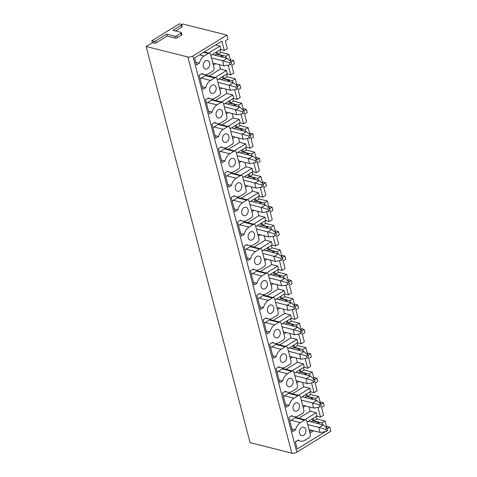 <?xml version="1.0" encoding="UTF-8"?>
<svg xmlns="http://www.w3.org/2000/svg" width="477" height="477" viewBox="0 0 477 477"><rect width="100%" height="100%" fill="white"/><g stroke="black" fill="none" stroke-linecap="round" stroke-linejoin="round"><path stroke-width="0.72" d="M327.282 428.656L329.762 427.13L326.471 426.301M329.762 427.13L330.835 431.238L296.825 452.154A3.631 1.485 -14.7 0 1 291.829 453.15L250.091 442.656L146.165 46.502L152.342 42.703L151.835 40.778L179.358 23.85L181.278 24.333A1.455 0.596 -14.7 0 1 181.642 24.601A1.455 0.596 -14.7 0 1 181.194 25.209L172.889 30.325L181.045 32.37A1.455 0.596 -14.7 0 1 181.415 32.645A1.455 0.596 -14.7 0 1 180.968 33.253L176.812 35.805A1.455 0.596 -14.7 0 1 174.815 36.204L166.658 34.153L155.752 40.861A1.455 0.596 -14.7 0 1 153.755 41.261L151.835 40.778M181.659 24.667L182.769 23.987L226.909 35.083L228 39.251L225.353 40.879L227.374 48.582L224.309 50.467L220.523 49.513M231.095 62.01L233.575 60.49L230.284 59.661M233.575 60.49L234.416 63.697L231.768 65.325L233.784 73.023L230.725 74.907L226.933 73.953M237.51 86.456L239.985 84.93L236.693 84.101M239.985 84.93L240.825 88.138L238.178 89.765L240.199 97.463L237.135 99.347L233.348 98.399M243.92 110.897L246.4 109.376L243.103 108.547M246.4 109.376L247.241 112.578L244.594 114.212L246.609 121.909L243.55 123.793L239.758 122.839M250.336 135.337L252.81 133.816L249.519 132.988M252.81 133.816L253.651 137.024L251.003 138.652L253.025 146.35L249.96 148.234L246.174 147.286M256.745 159.783L259.226 158.257L255.928 157.434M259.226 158.257L260.066 161.464L257.419 163.098L259.434 170.796L256.376 172.68L252.583 171.726M263.161 184.223L265.635 182.703L262.344 181.874M265.635 182.703L266.476 185.911L263.829 187.539L265.85 195.236L262.785 197.12L258.999 196.166M269.571 208.67L272.051 207.143L268.754 206.314M272.051 207.143L272.892 210.351L270.244 211.979L272.26 219.682L269.195 221.566L265.409 220.612M275.986 233.11L278.461 231.589L275.169 230.761M278.461 231.589L279.301 234.797L276.654 236.425L278.675 244.123L275.611 246.007L271.824 245.053M282.396 257.556L284.87 256.03L281.579 255.201M284.87 256.03L285.717 259.238L283.064 260.865L285.085 268.563L282.02 270.447L278.234 269.499M288.812 281.996L291.286 280.476L287.995 279.647M291.286 280.476L292.127 283.684L289.479 285.312L291.501 293.009L288.436 294.893L284.65 293.939M295.221 306.443L297.696 304.916L294.404 304.087M297.696 304.916L298.542 308.124L295.889 309.752L297.91 317.449L294.846 319.334L291.059 318.386M301.631 330.883L304.111 329.357L300.82 328.534M304.111 329.357L304.952 332.564L302.305 334.198L304.326 341.896L301.261 343.78L297.469 342.826M308.047 355.323L310.521 353.803L307.23 352.974M310.521 353.803L311.362 357.011L308.714 358.638L310.736 366.336L307.671 368.22L303.885 367.272M314.456 379.77L316.937 378.243L313.645 377.414M316.937 378.243L317.777 381.451L315.13 383.079L317.151 390.782L314.087 392.666L310.294 391.712M320.872 404.21L323.346 402.689L320.055 401.861M323.346 402.689L324.187 405.897L321.54 407.525L323.561 415.223L320.496 417.107L316.71 416.153M228.191 65.266L230.725 74.907M217.011 51.671L217.667 54.187L225.824 56.238L228.888 54.354L230.725 61.348M225.824 56.238L226.313 58.099M234.606 89.706L237.135 99.347M223.421 76.117L224.083 78.627L232.239 80.679L235.304 78.794L237.135 85.794M232.239 80.679L232.728 82.539M241.016 114.146L243.55 123.793M229.836 100.558L230.492 103.074L238.649 105.125L241.714 103.241L243.55 110.235M238.649 105.125L239.138 106.985M247.432 138.592L249.96 148.234M236.246 125.004L236.908 127.514L245.065 129.565L248.123 127.681L249.96 134.681M245.065 129.565L245.554 131.425M253.842 163.033L256.376 172.68M242.662 149.444L243.318 151.96L251.474 154.011L254.539 152.127L256.376 159.121M251.474 154.011L251.963 155.872M260.257 187.479L262.785 197.12M249.072 173.884L249.733 176.401L257.89 178.452L260.949 176.568L262.785 183.567M257.89 178.452L258.373 180.312M266.667 211.919L269.195 221.566M255.481 198.331L256.143 200.847L264.3 202.898L267.364 201.014L269.201 208.008M264.3 202.898L264.789 204.758M273.082 236.365L275.611 246.007M261.897 222.771L262.559 225.287L270.715 227.338L273.774 225.454L275.611 232.448M270.715 227.338L271.198 229.198M279.492 260.806L282.02 270.447M268.307 247.217L268.968 249.733L277.125 251.778L280.19 249.894L282.026 256.894M277.125 251.778L277.614 253.639M285.908 285.246L288.436 294.893M274.722 271.657L275.384 274.174L283.535 276.225L286.599 274.341L288.436 281.335M283.535 276.225L284.024 278.085M292.318 309.692L294.846 319.334M281.132 296.104L281.794 298.614L289.95 300.665L293.015 298.781L294.852 305.781M289.95 300.665L290.439 302.525M298.727 334.133L301.261 343.78M287.548 320.544L288.203 323.06L296.36 325.111L299.425 323.227L301.261 330.221M296.36 325.111L296.849 326.972M305.143 358.579L307.671 368.22M293.957 344.984L294.619 347.5L302.776 349.552L305.84 347.667L307.677 354.667M302.776 349.552L303.265 351.412M311.553 383.019L314.087 392.666M300.373 369.431L301.029 371.947L309.185 373.998L312.25 372.114L314.087 379.108M309.185 373.998L309.674 375.858M312.232 418.907L312.739 420.851L318.737 422.36L319.143 423.898M297.696 440.444L300.236 441.082A9.957 7.292 104.1 0 1 298.238 440.11L295.341 441.893L297.201 448.982L324.461 432.216L323.752 432.037M324.461 432.216L324.378 431.906M313.198 418.317L313.854 420.833L322.011 422.878L322.5 424.739M317.968 407.465L320.496 417.107M306.783 393.871L307.444 396.387L315.601 398.438L316.09 400.298M300.236 441.082A9.957 7.292 104.1 0 0 304.97 440.217L309.024 437.725A2.546 1.86 104.1 0 0 310.253 434.362L306.818 421.274A2.546 1.86 104.1 0 0 305.62 419.927A2.546 1.86 104.1 0 0 304.409 420.148L300.361 422.64A9.957 7.292 104.1 0 0 295.543 429.849L292.645 431.631L288.931 417.453L291.823 415.67A9.957 7.292 104.1 0 0 293.826 416.642A9.957 7.292 104.1 0 0 298.56 415.777L302.609 413.285A2.546 1.86 104.1 0 0 303.837 409.922L300.403 396.834A2.546 1.86 104.1 0 0 299.204 395.481A2.546 1.86 104.1 0 0 298 395.707L293.945 398.194A9.957 7.292 104.1 0 0 289.134 405.402L286.236 407.185L282.515 393.006L285.413 391.229A9.957 7.292 104.1 0 0 287.41 392.195A9.957 7.292 104.1 0 0 292.145 391.331L296.199 388.838A2.546 1.86 104.1 0 0 297.427 385.476L293.993 372.388A2.546 1.86 104.1 0 0 292.795 371.04A2.546 1.86 104.1 0 0 291.584 371.261L287.536 373.753A9.957 7.292 104.1 0 0 282.718 380.962L279.82 382.745L276.105 368.566L278.997 366.783A9.957 7.292 104.1 0 0 281.001 367.755A9.957 7.292 104.1 0 0 285.735 366.891L289.783 364.398A2.546 1.86 104.1 0 0 291.012 361.035L287.577 347.948A2.546 1.86 104.1 0 0 286.379 346.6A2.546 1.86 104.1 0 0 285.174 346.821L281.12 349.313A9.957 7.292 104.1 0 0 276.308 356.522L273.41 358.299L269.69 344.12L272.588 342.343A9.957 7.292 104.1 0 0 274.585 343.315A9.957 7.292 104.1 0 0 279.319 342.444L283.374 339.952A2.546 1.86 104.1 0 0 284.602 336.589L281.168 323.501A2.546 1.86 104.1 0 0 279.969 322.154A2.546 1.86 104.1 0 0 278.759 322.374L274.71 324.867A9.957 7.292 104.1 0 0 269.893 332.075L266.995 333.858L263.28 319.679L266.172 317.897A9.957 7.292 104.1 0 0 268.175 318.869A9.957 7.292 104.1 0 0 272.91 318.004L276.958 315.512A2.546 1.86 104.1 0 0 278.186 312.149L274.752 299.061A2.546 1.86 104.1 0 0 273.559 297.714A2.546 1.86 104.1 0 0 272.349 297.934L268.295 300.427A9.957 7.292 104.1 0 0 263.483 307.635L260.585 309.418L256.864 295.239L259.762 293.456A9.957 7.292 104.1 0 0 261.766 294.428A9.957 7.292 104.1 0 0 266.494 293.558L270.548 291.071A2.546 1.86 104.1 0 0 271.777 287.709L268.342 274.621A2.546 1.86 104.1 0 0 267.144 273.267A2.546 1.86 104.1 0 0 265.933 273.488L261.885 275.98A9.957 7.292 104.1 0 0 257.067 283.189L254.175 284.972L250.455 270.793L253.347 269.01A9.957 7.292 104.1 0 0 255.35 269.982A9.957 7.292 104.1 0 0 260.084 269.117L264.133 266.625A2.546 1.86 104.1 0 0 265.361 263.262L261.927 250.175A2.546 1.86 104.1 0 0 260.734 248.827A2.546 1.86 104.1 0 0 259.524 249.048L255.475 251.54A9.957 7.292 104.1 0 0 250.658 258.749L247.76 260.531L244.039 246.353L246.937 244.57A9.957 7.292 104.1 0 0 248.94 245.542A9.957 7.292 104.1 0 0 253.675 244.677L257.723 242.185A2.546 1.86 104.1 0 0 258.951 238.822L255.517 225.734A2.546 1.86 104.1 0 0 254.319 224.381A2.546 1.86 104.1 0 0 253.108 224.607L249.06 227.094A9.957 7.292 104.1 0 0 244.242 234.302L241.35 236.085L237.629 221.906L240.527 220.13A9.957 7.292 104.1 0 0 242.525 221.095A9.957 7.292 104.1 0 0 247.259 220.231L251.307 217.739A2.546 1.86 104.1 0 0 252.536 214.376L249.101 201.288A2.546 1.86 104.1 0 0 247.909 199.941A2.546 1.86 104.1 0 0 246.698 200.161L242.65 202.653A9.957 7.292 104.1 0 0 237.832 209.862L234.934 211.645L231.214 197.466L234.112 195.683A9.957 7.292 104.1 0 0 236.115 196.655A9.957 7.292 104.1 0 0 240.849 195.791L244.898 193.298A2.546 1.86 104.1 0 0 246.126 189.935L242.692 176.848A2.546 1.86 104.1 0 0 241.493 175.5A2.546 1.86 104.1 0 0 240.283 175.721L236.234 178.207A9.957 7.292 104.1 0 0 231.417 185.422L228.525 187.199L224.804 173.02L227.702 171.243A9.957 7.292 104.1 0 0 229.699 172.215A9.957 7.292 104.1 0 0 234.434 171.344L238.482 168.852A2.546 1.86 104.1 0 0 239.71 165.489L236.282 152.401A2.546 1.86 104.1 0 0 235.083 151.054A2.546 1.86 104.1 0 0 233.873 151.275L229.825 153.767A9.957 7.292 104.1 0 0 225.007 160.976L222.109 162.758L218.388 148.58L221.286 146.797A9.957 7.292 104.1 0 0 223.29 147.769A9.957 7.292 104.1 0 0 228.024 146.904L232.072 144.412A2.546 1.86 104.1 0 0 233.301 141.049L229.866 127.961A2.546 1.86 104.1 0 0 228.668 126.614A2.546 1.86 104.1 0 0 227.457 126.834L223.409 129.327A9.957 7.292 104.1 0 0 218.597 136.535L215.699 138.312L211.979 124.139L214.877 122.356A9.957 7.292 104.1 0 0 216.874 123.328A9.957 7.292 104.1 0 0 221.608 122.458L225.657 119.971A2.546 1.86 104.1 0 0 226.885 116.603L223.457 103.515A2.546 1.86 104.1 0 0 222.258 102.167A2.546 1.86 104.1 0 0 221.048 102.388L216.999 104.88A9.957 7.292 104.1 0 0 212.182 112.089L209.284 113.872L205.563 99.693L208.461 97.91A9.957 7.292 104.1 0 0 210.464 98.882A9.957 7.292 104.1 0 0 215.199 98.018L219.247 95.525A2.546 1.86 104.1 0 0 220.475 92.162L217.041 79.075A2.546 1.86 104.1 0 0 215.842 77.727A2.546 1.86 104.1 0 0 214.638 77.948L210.584 80.44A9.957 7.292 104.1 0 0 205.772 87.649L202.874 89.432L199.153 75.253L202.051 73.47A9.957 7.292 104.1 0 0 204.049 74.442A9.957 7.292 104.1 0 0 208.783 73.571L212.837 71.085A2.546 1.86 104.1 0 0 214.066 67.722L210.631 54.634A2.546 1.86 104.1 0 0 209.433 53.281A2.546 1.86 104.1 0 0 208.222 53.502L204.174 55.994A9.957 7.292 104.1 0 0 199.356 63.202L196.458 64.985L194.598 57.896L221.859 41.129L224.309 50.467M210.846 55.463L220.869 49.298L220.028 46.09L215.604 44.981M216.045 52.267L216.552 54.205L214.894 55.225M222.956 57.252L222.55 55.714L216.552 54.205M219.283 64.622L220.44 69.028L209.069 76.022M217.262 79.903L227.279 73.744L226.438 70.536L220.44 69.028M222.455 76.708L222.968 78.651L221.304 79.671M229.365 81.698L228.966 80.16L222.968 78.651M225.699 89.062L226.855 93.468L215.479 100.468M223.671 104.35L233.694 98.184L232.854 94.977L226.855 93.468M228.871 101.154L229.377 103.092L227.72 104.111M235.781 106.138L235.376 104.6L229.377 103.092M232.108 113.508L233.265 117.914L221.894 124.908M230.087 128.79L240.104 122.625L239.263 119.417L233.265 117.914M235.28 125.594L235.793 127.538L234.129 128.557M242.191 130.585L241.791 129.04L235.793 127.538M238.524 137.948L239.681 142.355L228.304 149.349M236.497 153.236L246.52 147.071L245.679 143.863L239.681 142.355M241.696 150.034L242.203 151.978L240.545 152.998M248.606 155.025L248.201 153.487L242.203 151.978M244.934 162.389L246.09 166.801L234.72 173.795M242.912 177.677L252.929 171.511L252.089 168.303L246.09 166.801M248.106 174.481L248.618 176.418L246.955 177.444M255.016 179.471L254.611 177.927L248.618 176.418M251.349 186.835L252.506 191.241L241.129 198.235M249.322 202.117L259.345 195.958L258.504 192.75L252.506 191.241M254.521 198.921L255.028 200.865L253.37 201.884M261.432 203.912L261.026 202.373L255.028 200.865M257.759 211.275L258.916 215.682L247.545 222.681M255.732 226.563L265.755 220.398L264.914 217.19L258.916 215.682M260.931 223.367L261.444 225.305L259.78 226.331M267.841 228.352L267.436 226.813L261.444 225.305M264.175 235.721L265.331 240.128L253.955 247.122M262.147 251.003L272.17 244.844L271.324 241.636L265.331 240.128M267.347 247.807L267.853 249.751L266.196 250.771M274.257 252.798L273.852 251.26L267.853 249.751M270.584 260.162L271.741 264.568L260.37 271.568M268.557 275.45L278.58 269.284L277.739 266.077L271.741 264.568M273.756 272.254L274.269 274.192L272.605 275.211M280.667 277.238L280.261 275.7L274.269 274.192M277 284.608L278.157 289.014L266.78 296.008M274.973 299.89L284.996 293.731L284.149 290.523L278.157 289.014M280.172 296.694L280.679 298.638L279.021 299.657M287.082 301.685L286.677 300.14L280.679 298.638M283.41 309.048L284.566 313.455L273.19 320.449M281.382 324.336L291.405 318.171L290.565 314.963L284.566 313.455M286.582 321.14L287.088 323.078L285.431 324.098M293.492 326.125L293.087 324.587L287.088 323.078M289.825 333.495L290.976 337.901L279.605 344.895M287.798 348.776L297.815 342.611L296.974 339.403L290.976 337.901M292.991 345.581L293.504 347.524L291.846 348.544M299.902 350.571L299.502 349.027L293.504 347.524M296.235 357.935L297.392 362.341L286.015 369.335M294.208 373.223L304.231 367.057L303.39 363.85L297.392 362.341M299.407 370.021L299.914 371.965L298.256 372.984M306.317 375.011L305.912 373.473L299.914 371.965M302.651 382.375L303.801 386.781L292.431 393.781M300.623 397.663L310.64 391.498L309.8 388.29L303.801 386.781M305.817 394.467L306.329 396.405L304.666 397.43M312.727 399.452L312.328 397.913L306.329 396.405M309.06 406.821L310.217 411.228L298.84 418.222M307.033 422.103L317.056 415.944L316.215 412.736L310.217 411.228M311.815 430.343L309.561 431.727M318.737 422.36L317.08 423.379M316.263 416.433L316.919 418.949L325.075 420.994L326.912 427.994M316.215 412.736L304.839 419.73M312.739 420.851L311.082 421.871M226.909 35.083L192.899 56L296.825 452.154M325.075 420.994L322.011 422.878M205.468 60.937A4.359 3.196 104.1 0 0 203.202 65.385A4.359 3.196 104.1 0 0 205.414 69.016A4.359 3.196 104.1 0 0 207.489 68.634A4.359 3.196 104.1 0 0 209.755 64.186A4.359 3.196 104.1 0 0 207.543 60.555A4.359 3.196 104.1 0 0 205.468 60.937M211.883 85.377A4.359 3.196 104.1 0 0 209.618 89.825A4.359 3.196 104.1 0 0 211.83 93.456A4.359 3.196 104.1 0 0 213.899 93.075A4.359 3.196 104.1 0 0 216.164 88.627A4.359 3.196 104.1 0 0 213.952 85.001A4.359 3.196 104.1 0 0 211.883 85.377M218.293 109.823A4.359 3.196 104.1 0 0 216.027 114.271A4.359 3.196 104.1 0 0 218.239 117.897A4.359 3.196 104.1 0 0 220.314 117.521A4.359 3.196 104.1 0 0 222.58 113.073A4.359 3.196 104.1 0 0 220.368 109.442A4.359 3.196 104.1 0 0 218.293 109.823M224.709 134.264A4.359 3.196 104.1 0 0 222.443 138.712A4.359 3.196 104.1 0 0 224.655 142.343A4.359 3.196 104.1 0 0 226.724 141.961A4.359 3.196 104.1 0 0 228.99 137.513A4.359 3.196 104.1 0 0 226.778 133.882A4.359 3.196 104.1 0 0 224.709 134.264M231.118 158.71A4.359 3.196 104.1 0 0 228.853 163.158A4.359 3.196 104.1 0 0 231.065 166.783A4.359 3.196 104.1 0 0 233.14 166.407A4.359 3.196 104.1 0 0 235.405 161.959A4.359 3.196 104.1 0 0 233.193 158.328A4.359 3.196 104.1 0 0 231.118 158.71M237.528 183.15A4.359 3.196 104.1 0 0 235.268 187.598A4.359 3.196 104.1 0 0 237.48 191.229A4.359 3.196 104.1 0 0 239.549 190.848A4.359 3.196 104.1 0 0 241.815 186.4A4.359 3.196 104.1 0 0 239.603 182.769A4.359 3.196 104.1 0 0 237.528 183.15M243.944 207.59A4.359 3.196 104.1 0 0 241.678 212.044A4.359 3.196 104.1 0 0 243.89 215.67A4.359 3.196 104.1 0 0 245.965 215.294A4.359 3.196 104.1 0 0 248.231 210.84A4.359 3.196 104.1 0 0 246.019 207.215A4.359 3.196 104.1 0 0 243.944 207.59M250.353 232.037A4.359 3.196 104.1 0 0 248.094 236.485A4.359 3.196 104.1 0 0 250.3 240.116A4.359 3.196 104.1 0 0 252.375 239.734A4.359 3.196 104.1 0 0 254.64 235.286A4.359 3.196 104.1 0 0 252.428 231.655A4.359 3.196 104.1 0 0 250.353 232.037M256.769 256.477A4.359 3.196 104.1 0 0 254.503 260.925A4.359 3.196 104.1 0 0 256.715 264.556A4.359 3.196 104.1 0 0 258.79 264.175A4.359 3.196 104.1 0 0 261.056 259.726A4.359 3.196 104.1 0 0 258.844 256.101A4.359 3.196 104.1 0 0 256.769 256.477M263.179 280.923A4.359 3.196 104.1 0 0 260.913 285.371A4.359 3.196 104.1 0 0 263.125 289.002A4.359 3.196 104.1 0 0 265.2 288.621A4.359 3.196 104.1 0 0 267.466 284.173A4.359 3.196 104.1 0 0 265.254 280.542A4.359 3.196 104.1 0 0 263.179 280.923M269.594 305.363A4.359 3.196 104.1 0 0 267.329 309.811A4.359 3.196 104.1 0 0 269.541 313.443A4.359 3.196 104.1 0 0 271.616 313.061A4.359 3.196 104.1 0 0 273.876 308.613A4.359 3.196 104.1 0 0 271.663 304.988A4.359 3.196 104.1 0 0 269.594 305.363M276.004 329.81A4.359 3.196 104.1 0 0 273.738 334.258A4.359 3.196 104.1 0 0 275.95 337.883A4.359 3.196 104.1 0 0 278.025 337.507A4.359 3.196 104.1 0 0 280.291 333.059A4.359 3.196 104.1 0 0 278.079 329.428A4.359 3.196 104.1 0 0 276.004 329.81M282.42 354.25A4.359 3.196 104.1 0 0 280.154 358.698A4.359 3.196 104.1 0 0 282.366 362.329A4.359 3.196 104.1 0 0 284.435 361.948A4.359 3.196 104.1 0 0 286.701 357.5A4.359 3.196 104.1 0 0 284.489 353.868A4.359 3.196 104.1 0 0 282.42 354.25M288.829 378.69A4.359 3.196 104.1 0 0 286.564 383.144A4.359 3.196 104.1 0 0 288.776 386.769A4.359 3.196 104.1 0 0 290.851 386.394A4.359 3.196 104.1 0 0 293.116 381.94A4.359 3.196 104.1 0 0 290.904 378.315A4.359 3.196 104.1 0 0 288.829 378.69M295.245 403.137A4.359 3.196 104.1 0 0 292.979 407.585A4.359 3.196 104.1 0 0 295.191 411.216A4.359 3.196 104.1 0 0 297.26 410.834A4.359 3.196 104.1 0 0 299.526 406.386A4.359 3.196 104.1 0 0 297.314 402.755A4.359 3.196 104.1 0 0 295.245 403.137M301.655 427.577A4.359 3.196 104.1 0 0 299.389 432.025A4.359 3.196 104.1 0 0 301.601 435.656A4.359 3.196 104.1 0 0 303.676 435.274A4.359 3.196 104.1 0 0 305.942 430.826A4.359 3.196 104.1 0 0 303.73 427.201A4.359 3.196 104.1 0 0 301.655 427.577M315.601 398.438L318.666 396.554L320.496 403.548M316.919 418.949L313.854 420.833M305.62 419.927L296.265 417.572A2.546 1.86 104.1 0 0 295.054 417.798L291.006 420.285A9.957 7.292 104.1 0 0 289.885 421.108M291.942 428.942L295.543 429.849M295.37 442.006L297.845 440.48M309.907 433.062L313.598 430.791M298.99 381.457L296.736 382.84M305.912 373.473L304.254 374.493M303.438 367.546L304.093 370.063L301.029 371.947M312.25 372.114L304.093 370.063M303.39 363.85L292.013 370.844M292.795 371.04L283.439 368.691A2.546 1.86 104.1 0 0 282.229 368.912L278.18 371.404A9.957 7.292 104.1 0 0 277.059 372.221M279.117 380.056L282.718 380.962M286.164 332.57L283.91 333.96M293.087 324.587L291.429 325.606M290.612 318.66L291.268 321.176L288.203 323.06M299.425 323.227L291.268 321.176M290.565 314.963L279.188 321.957M279.969 322.154L270.614 319.805A2.546 1.86 104.1 0 0 269.404 320.025L265.355 322.518A9.957 7.292 104.1 0 0 264.24 323.334M266.291 331.169L269.893 332.075M273.339 283.684L271.085 285.073M280.261 275.7L278.604 276.72M277.787 269.773L278.443 272.289L275.384 274.174M286.599 274.341L278.443 272.289M277.739 266.077L266.363 273.071M267.144 273.267L257.789 270.918A2.546 1.86 104.1 0 0 256.578 271.139L252.53 273.631A9.957 7.292 104.1 0 0 251.415 274.448M253.466 282.283L257.067 283.189M260.514 234.797L258.26 236.187M267.436 226.813L265.778 227.833M264.962 220.887L265.617 223.403L262.559 225.287M273.774 225.454L265.617 223.403M264.914 217.19L253.537 224.19M254.319 224.381L244.963 222.032A2.546 1.86 104.1 0 0 243.753 222.252L239.704 224.745A9.957 7.292 104.1 0 0 238.589 225.567M240.641 233.402L244.242 234.302M247.688 185.917L245.434 187.3M254.611 177.927L252.953 178.953M252.136 172L252.792 174.516L249.733 176.401M260.949 176.568L252.792 174.516M252.089 168.303L240.712 175.303M241.493 175.5L232.138 173.145A2.546 1.86 104.1 0 0 230.928 173.366L226.879 175.858A9.957 7.292 104.1 0 0 225.764 176.681M227.815 184.516L231.417 185.422M234.863 137.03L232.609 138.413M241.791 129.04L240.128 130.066M239.311 123.114L239.973 125.63L236.908 127.514M248.123 127.681L239.973 125.63M239.263 119.417L227.893 126.417M228.668 126.614L219.313 124.258A2.546 1.86 104.1 0 0 218.102 124.479L214.054 126.971A9.957 7.292 104.1 0 0 212.939 127.794M214.996 135.629L218.597 136.535M222.038 88.144L219.784 89.527M228.966 80.16L227.302 81.179M226.486 74.233L227.147 76.743L224.083 78.627M235.304 78.794L227.147 76.743M226.438 70.536L215.067 77.53M215.842 77.727L206.487 75.372A2.546 1.86 104.1 0 0 205.277 75.593L201.228 78.085A9.957 7.292 104.1 0 0 200.113 78.908M202.17 86.742L205.772 87.649M199.356 63.202L195.755 62.302M220.07 49.787L220.732 52.303L217.667 54.187M228.888 54.354L220.732 52.303M215.628 63.697L213.374 65.087M220.028 46.09L208.652 53.084M222.55 55.714L220.893 56.733M291.829 453.15L187.902 56.996A3.631 1.485 -14.7 0 0 192.899 56M187.902 56.996L146.165 46.502M175.47 30.969L181.701 27.135A1.455 0.596 -14.7 0 0 182.148 26.527L181.642 24.601M152.342 42.703L154.262 43.186A1.455 0.596 -14.7 0 0 156.259 42.787L167.165 36.079L175.321 38.13A1.455 0.596 -14.7 0 0 177.319 37.731L181.469 35.179A1.455 0.596 -14.7 0 0 181.916 34.565L181.415 32.645M167.165 36.079L166.658 34.153M212.182 112.089L208.58 111.183M222.258 102.167L212.903 99.818A2.546 1.86 104.1 0 0 211.693 100.039L207.644 102.531A9.957 7.292 104.1 0 0 206.523 103.348M241.714 103.241L233.557 101.19L230.492 103.074M232.895 98.673L233.557 101.19M235.376 104.6L233.718 105.62M232.854 94.977L221.477 101.971M228.447 112.584L226.199 113.973M225.007 160.976L221.406 160.069M235.083 151.054L225.728 148.705A2.546 1.86 104.1 0 0 224.518 148.925L220.469 151.418A9.957 7.292 104.1 0 0 219.348 152.235M254.539 152.127L246.382 150.076L243.318 151.96M245.721 147.56L246.382 150.076M248.201 153.487L246.543 154.506M245.679 143.863L234.302 150.857M241.273 161.47L239.019 162.86M237.832 209.862L234.231 208.956M247.909 199.941L238.554 197.591A2.546 1.86 104.1 0 0 237.343 197.812L233.295 200.298A9.957 7.292 104.1 0 0 232.174 201.121M267.364 201.014L259.208 198.963L256.143 200.847M258.546 196.446L259.208 198.963M261.026 202.373L259.369 203.393M258.504 192.75L247.128 199.744M254.098 210.357L251.844 211.74M250.658 258.749L247.056 257.842M260.734 248.827L251.379 246.472A2.546 1.86 104.1 0 0 250.169 246.698L246.114 249.185A9.957 7.292 104.1 0 0 244.999 250.008M280.19 249.894L272.033 247.849L268.968 249.733M271.371 245.333L272.033 247.849M273.852 251.26L272.188 252.279M271.324 241.636L259.953 248.63M266.923 259.244L264.669 260.627M263.483 307.635L259.882 306.729M273.559 297.714L264.198 295.358A2.546 1.86 104.1 0 0 262.994 295.579L258.939 298.071A9.957 7.292 104.1 0 0 257.824 298.894M293.015 298.781L284.858 296.73L281.794 298.614M284.197 294.22L284.858 296.73M286.677 300.14L285.013 301.166M284.149 290.523L272.778 297.517M279.749 308.13L277.495 309.513M276.308 356.522L272.707 355.615M286.379 346.6L277.024 344.245A2.546 1.86 104.1 0 0 275.819 344.466L271.765 346.958A9.957 7.292 104.1 0 0 270.65 347.781M305.84 347.667L297.684 345.616L294.619 347.5M297.022 343.1L297.684 345.616M299.502 349.027L297.839 350.052M296.974 339.403L285.604 346.403M292.574 357.017L290.32 358.4M289.134 405.402L285.532 404.502M299.204 395.481L289.849 393.131A2.546 1.86 104.1 0 0 288.645 393.352L284.59 395.844A9.957 7.292 104.1 0 0 283.475 396.667M318.666 396.554L310.509 394.503L307.444 396.387M309.847 391.987L310.509 394.503M312.328 397.913L310.664 398.933M309.8 388.29L298.429 395.29M305.399 405.897L303.145 407.286M212.825 62.994L223.898 65.778A18.496 7.56 -14.7 0 0 224.327 65.88L230.081 64.806L229.538 62.737L231.047 61.813L227.082 58.295A18.496 7.56 -14.7 0 0 226.67 58.188L212.295 54.575M229.538 62.737L222.997 60.812L227.082 58.295M211.496 57.926L222.568 60.71A18.496 7.56 -14.7 0 0 222.997 60.812M230.081 64.806L231.589 63.882L231.047 61.813M219.235 87.44L230.313 90.225A18.496 7.56 -14.7 0 0 230.737 90.326L236.497 89.253L235.954 87.184L237.457 86.259L233.497 82.742A18.496 7.56 -14.7 0 0 233.086 82.634L218.704 79.015M235.954 87.184L229.407 85.252L233.497 82.742M217.906 82.372L228.984 85.156A18.496 7.56 -14.7 0 0 229.407 85.252M236.497 89.253L237.999 88.323L237.457 86.259M225.651 111.88L236.723 114.665A18.496 7.56 -14.7 0 0 237.152 114.766L242.906 113.693L242.364 111.624L243.872 110.7L239.907 107.182A18.496 7.56 -14.7 0 0 239.496 107.075L225.12 103.461M242.364 111.624L235.823 109.698L239.907 107.182M224.321 106.812L235.394 109.597A18.496 7.56 -14.7 0 0 235.823 109.698M242.906 113.693L244.415 112.769L243.872 110.7M232.06 136.327L243.139 139.111A18.496 7.56 -14.7 0 0 243.562 139.206L249.316 138.139L248.773 136.07L250.282 135.14L246.317 131.628A18.496 7.56 -14.7 0 0 245.911 131.515L231.53 127.902M248.773 136.07L242.233 134.138L246.317 131.628M230.731 131.258L241.809 134.043A18.496 7.56 -14.7 0 0 242.233 134.138M249.316 138.139L250.824 137.209L250.282 135.14M238.476 160.767L249.549 163.551A18.496 7.56 -14.7 0 0 249.978 163.653L255.732 162.579L255.189 160.51L256.698 159.586L252.732 156.068A18.496 7.56 -14.7 0 0 252.321 155.961L237.94 152.348M255.189 160.51L248.648 158.585L252.732 156.068M237.147 155.699L248.219 158.483A18.496 7.56 -14.7 0 0 248.648 158.585M255.732 162.579L257.234 161.655L256.698 159.586M244.886 185.207L255.964 187.992A18.496 7.56 -14.7 0 0 256.387 188.093L262.141 187.02L261.599 184.957L263.107 184.027L259.142 180.515A18.496 7.56 -14.7 0 0 258.737 180.401L244.355 176.788M261.599 184.957L255.058 183.025L259.142 180.515M243.556 180.139L254.635 182.924A18.496 7.56 -14.7 0 0 255.058 183.025M262.141 187.02L263.65 186.096L263.107 184.027M251.296 209.653L262.374 212.438A18.496 7.56 -14.7 0 0 262.797 212.539L268.557 211.466L268.014 209.397L269.517 208.473L265.558 204.955A18.496 7.56 -14.7 0 0 265.146 204.848L250.765 201.228M268.014 209.397L261.468 207.471L265.558 204.955M249.966 204.585L261.044 207.37A18.496 7.56 -14.7 0 0 261.468 207.471M268.557 211.466L270.06 210.542L269.517 208.473M257.711 234.094L268.789 236.878A18.496 7.56 -14.7 0 0 269.213 236.98L274.967 235.906L274.424 233.837L275.933 232.913L271.968 229.401A18.496 7.56 -14.7 0 0 271.562 229.288L257.181 225.675M274.424 233.837L267.883 231.911L271.968 229.401M256.382 229.026L267.46 231.81A18.496 7.56 -14.7 0 0 267.883 231.911M274.967 235.906L276.475 234.982L275.933 232.913M264.121 258.54L275.199 261.324A18.496 7.56 -14.7 0 0 275.623 261.426L281.382 260.353L280.84 258.284L282.342 257.359L278.383 253.842A18.496 7.56 -14.7 0 0 277.972 253.734L263.59 250.115M280.84 258.284L274.293 256.358L278.383 253.842M262.791 253.472L273.87 256.256A18.496 7.56 -14.7 0 0 274.293 256.358M281.382 260.353L282.885 259.422L282.342 257.359M270.537 282.98L281.609 285.765A18.496 7.56 -14.7 0 0 282.038 285.866L287.792 284.793L287.249 282.724L288.758 281.8L284.793 278.282A18.496 7.56 -14.7 0 0 284.381 278.174L270.006 274.561M287.249 282.724L280.709 280.798L284.793 278.282M269.207 277.912L280.279 280.697A18.496 7.56 -14.7 0 0 280.709 280.798M287.792 284.793L289.3 283.869L288.758 281.8M276.946 307.426L288.025 310.211A18.496 7.56 -14.7 0 0 288.448 310.306L294.208 309.239L293.665 307.17L295.168 306.24L291.208 302.728A18.496 7.56 -14.7 0 0 290.797 302.615L276.416 299.001M293.665 307.17L287.118 305.238L291.208 302.728M275.617 302.358L286.695 305.143A18.496 7.56 -14.7 0 0 287.118 305.238M294.208 309.239L295.71 308.309L295.168 306.24M283.362 331.867L294.434 334.651A18.496 7.56 -14.7 0 0 294.864 334.753L300.617 333.679L300.075 331.61L301.583 330.686L297.618 327.168A18.496 7.56 -14.7 0 0 297.207 327.061L282.831 323.448M300.075 331.61L293.534 329.685L297.618 327.168M282.032 326.799L293.105 329.583A18.496 7.56 -14.7 0 0 293.534 329.685M300.617 333.679L302.126 332.755L301.583 330.686M289.772 356.307L300.85 359.092A18.496 7.56 -14.7 0 0 301.273 359.193L307.033 358.12L306.49 356.057L307.993 355.126L304.034 351.615A18.496 7.56 -14.7 0 0 303.622 351.501L289.241 347.888M306.49 356.057L299.944 354.125L304.034 351.615M288.442 351.239L299.52 354.023A18.496 7.56 -14.7 0 0 299.944 354.125M307.033 358.12L308.536 357.195L307.993 355.126M296.187 380.753L307.26 383.538A18.496 7.56 -14.7 0 0 307.689 383.639L313.443 382.566L312.9 380.497L314.409 379.573L310.444 376.055A18.496 7.56 -14.7 0 0 310.032 375.948L295.657 372.328M312.9 380.497L306.359 378.571L310.444 376.055M294.858 375.685L305.93 378.47A18.496 7.56 -14.7 0 0 306.359 378.571M313.443 382.566L314.951 381.642L314.409 379.573M302.597 405.194L313.675 407.978A18.496 7.56 -14.7 0 0 314.099 408.079L319.858 407.006L319.316 404.943L320.818 404.013L316.859 400.501A18.496 7.56 -14.7 0 0 316.448 400.388L302.066 396.775M319.316 404.943L312.769 403.011L316.859 400.501M301.267 400.125L312.346 402.91A18.496 7.56 -14.7 0 0 312.769 403.011M319.858 407.006L321.361 406.082L320.818 404.013M309.013 429.64L320.085 432.424A18.496 7.56 -14.7 0 0 320.514 432.526L326.268 431.452L325.725 429.383L327.234 428.459L323.269 424.941A18.496 7.56 -14.7 0 0 322.857 424.834L308.482 421.215M325.725 429.383L319.185 427.458L323.269 424.941M307.683 424.572L318.755 427.356A18.496 7.56 -14.7 0 0 319.185 427.458M326.268 431.452L327.777 430.522L327.234 428.459M295.054 417.798L304.409 420.148M300.361 422.64L291.006 420.285M282.229 368.912L291.584 371.261M287.536 373.753L278.18 371.404M269.404 320.025L278.759 322.374M274.71 324.867L265.355 322.518M256.578 271.139L265.933 273.488M261.885 275.98L252.53 273.631M243.753 222.252L253.108 224.607M249.06 227.094L239.704 224.745M230.928 173.366L240.283 175.721M236.234 178.207L226.879 175.858M218.102 124.479L227.457 126.834M223.409 129.327L214.054 126.971M205.277 75.593L214.638 77.948M210.584 80.44L201.228 78.085M199.571 54.837L204.174 55.994M208.222 53.502L203.625 52.351M181.701 27.135L181.194 25.209M181.469 35.179L180.968 33.253M177.319 37.731L176.812 35.805M175.321 38.13L174.815 36.204M156.259 42.787L155.752 40.861M154.262 43.186L153.755 41.261M207.644 102.531L216.999 104.88M221.048 102.388L211.693 100.039M220.469 151.418L229.825 153.767M233.873 151.275L224.518 148.925M233.295 200.298L242.65 202.653M246.698 200.161L237.343 197.812M246.114 249.185L255.475 251.54M259.524 249.048L250.169 246.698M258.939 298.071L268.295 300.427M272.349 297.934L262.994 295.579M271.765 346.958L281.12 349.313M285.174 346.821L275.819 344.466M284.59 395.844L293.945 398.194M298 395.707L288.645 393.352M223.898 65.778L222.568 60.71M230.313 90.225L228.984 85.156M236.723 114.665L235.394 109.597M243.139 139.111L241.809 134.043M249.549 163.551L248.219 158.483M255.964 187.992L254.635 182.924M262.374 212.438L261.044 207.37M268.789 236.878L267.46 231.81M275.199 261.324L273.87 256.256M281.609 285.765L280.279 280.697M288.025 310.211L286.695 305.143M294.434 334.651L293.105 329.583M300.85 359.092L299.52 354.023M307.26 383.538L305.93 378.47M313.675 407.978L312.346 402.91M320.085 432.424L318.755 427.356M284.87 391.557L287.41 392.195M272.045 342.671L274.585 343.315M259.22 293.79L261.766 294.428M246.394 244.904L248.94 245.542M233.569 196.017L236.115 196.655M220.75 147.131L223.29 147.769M207.924 98.244L210.464 98.882M201.509 73.804L204.049 74.442M204.228 51.975L209.433 53.281M214.334 122.69L216.874 123.328M227.159 171.571L229.699 172.215M239.985 220.457L242.525 221.095M252.81 269.344L255.35 269.982M265.635 318.231L268.175 318.869M278.461 367.117L281.001 367.755M291.286 416.004L293.826 416.642"/></g></svg>
